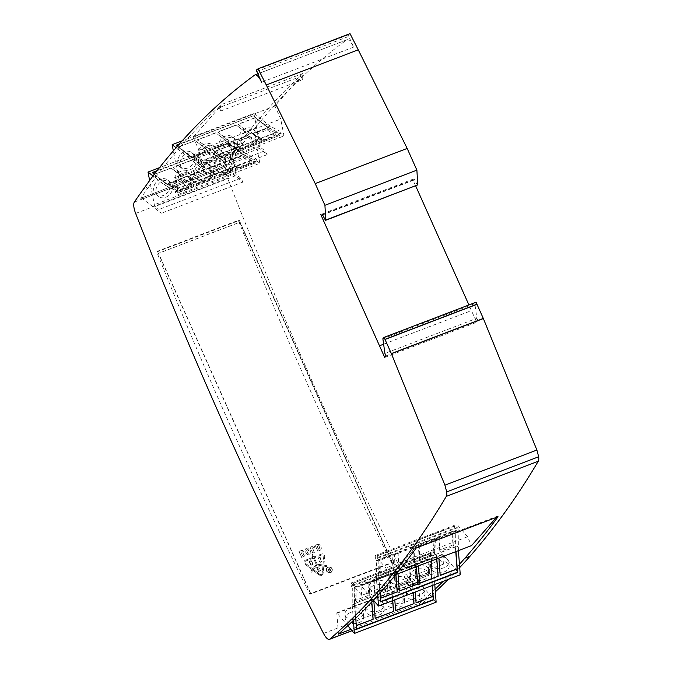 <?xml version="1.0" encoding="UTF-8"?>
<svg xmlns="http://www.w3.org/2000/svg" width="673" height="673" viewBox="0 0 673 673"><rect width="100%" height="100%" fill="white"/><g stroke="black" fill="none" stroke-linecap="round" stroke-linejoin="round"><path stroke-width="0.5" stroke-dasharray="3.37 2.52" d="M415.771 547.368L416.284 547.965L498.028 516.721A11.104 3.617 -110.9 0 0 498.028 516.729L497.524 516.132L415.771 547.368L389.793 576.854L385.831 567.987L375.189 555.57L375.433 558.716L377.889 557.782L377.721 555.646L454.569 526.278L454.729 528.414L457.186 527.481L456.942 524.334L467.575 536.743L471.546 545.61M274.895 106.006L193.151 137.242L219.289 107.579L301.033 76.335L274.895 106.006L280.734 119.037L283.998 135.904L280.969 133.54L278.513 134.482L279.732 135.424L202.884 164.792L201.673 163.85L199.216 164.784L202.253 167.148L198.981 150.281L280.734 119.037M301.033 76.335L302.556 79.734L220.811 110.969A11.104 3.617 69.1 0 1 221.299 104.626A3702.232 1205.326 -110.9 0 0 178.109 149.33L188.356 157.314L198.274 162.563A1.388 0.454 69.1 0 1 199.115 164.254L280.868 133.018A1.388 0.454 -110.9 0 0 280.018 131.328L198.274 162.563M256.817 71.54L348.782 36.392L353.577 47.11A11.104 3.617 -110.9 0 0 346.957 39.757A11.104 3.617 -110.9 0 0 346.671 39.909A3702.232 1205.326 -110.9 0 0 243.433 142.827L238.326 144.779A3702.232 1205.326 69.1 0 1 255.732 122.949A3702.232 1205.326 69.1 0 1 259.854 118.086A3702.232 1205.326 69.1 0 1 303.043 73.391A11.104 3.617 -110.9 0 0 302.556 79.734M182.181 140.842L253.889 113.443L270.109 126.07L280.018 131.328M280.868 133.018L280.969 133.54M219.289 107.579L220.811 110.969M193.151 137.242L198.981 150.281M199.216 164.784L199.115 164.254M377.713 595.512L376.325 577.51L376.443 560.87L458.195 529.626A1.388 0.454 -110.9 0 0 457.463 527.809L375.719 559.044A1.388 0.454 69.1 0 1 376.443 560.87M458.406 550.632L458.195 529.626M496.472 517.327L497.524 516.132M353.577 47.11L261.612 82.257M384.704 357.43L476.669 322.283L468.921 304.953M415.662 185.899L412.7 179.287L320.735 214.435M382.87 338.755L474.835 303.607L476.879 318.27L384.914 353.418M243.433 142.827L235.777 153.444A3702.232 1205.326 -110.9 0 0 226.296 166.946A11.104 3.617 -110.9 0 0 227.609 178.286A1573.449 512.262 -110.9 0 0 415.485 598.297A11.104 3.617 -110.9 0 0 421.424 604.203A11.104 3.617 -110.9 0 0 421.786 603.984A3702.232 1205.326 -110.9 0 0 435.338 591.87M448.277 579.394A3702.232 1205.326 -110.9 0 0 459.709 567.575M459.457 564.268A3702.232 1205.326 69.1 0 1 455.2 568.887A3702.232 1205.326 69.1 0 1 443.162 581.346M435.137 589.195A3702.232 1205.326 69.1 0 1 429.517 594.478A3702.232 1205.326 69.1 0 1 420.188 602.89L350.902 629.364M391.619 563.032A1573.449 512.262 69.1 0 1 238.503 220.744L156.759 251.988A1573.449 512.262 -110.9 0 0 309.874 594.276L391.619 563.032L392.258 562.308L310.505 593.552L309.874 594.276M143.812 188.591L148.918 186.64A3702.232 1205.326 -110.9 0 0 140.716 198.274L222.469 167.03A3702.232 1205.326 69.1 0 1 230.662 155.396L235.777 153.444M176.065 147.732L178.109 149.33A3702.232 1205.326 -110.9 0 0 173.987 154.184A3702.232 1205.326 -110.9 0 0 156.582 176.023L155.32 177.765L153.007 175.964M148.918 186.64L155.32 177.765L164.22 184.705L174.139 189.954A1.388 0.454 69.1 0 1 174.98 191.645L256.733 160.41A1.388 0.454 -110.9 0 0 255.891 158.719L174.139 189.954M156.582 176.023L151.467 177.975M350.027 33.65L348.58 34.735L348.782 36.392M412.7 179.287L413.601 180.162L414.316 179.338L417.445 185.218M476.879 318.27L477.998 320.769L476.669 322.283M476.055 302.227L474.835 303.607M256.615 69.883L348.58 34.735M413.601 180.162L322.594 214.939M386.033 355.916L477.998 320.769M443.448 564.134L361.695 595.369L351.062 582.961L351.298 586.107L353.754 585.174L353.586 583.037L430.434 553.669L430.594 555.805L433.05 554.872L432.806 551.717L443.448 564.134L442.674 554.199A1.388 0.454 -110.9 0 0 442.943 554.586L460.273 574.809M361.695 595.369L360.93 585.443A1.388 0.454 69.1 0 0 361.191 585.83L373.448 600.131M353.384 620.439L352.189 604.901L352.307 588.252L434.06 557.017A1.388 0.454 -110.9 0 0 433.328 555.191L351.584 586.435A1.388 0.454 69.1 0 1 352.307 588.252M338.443 634.134L336.794 612.834A1.388 0.454 69.1 0 0 337.064 613.221L347.773 625.713M420.188 602.89L418.547 581.59L336.794 612.834M418.547 581.59A1.388 0.454 -110.9 0 0 418.808 581.977L436.138 602.192M434.775 584.551L433.934 573.665L434.06 557.017M156.759 251.988L157.398 251.265L239.142 220.021L238.503 220.744M239.142 220.021L392.258 562.308M310.505 593.552L157.398 251.265M140.716 198.274A11.104 3.617 69.1 0 1 140.733 198.266L222.477 167.03A11.104 3.617 69.1 0 1 222.477 167.03A11.104 3.617 69.1 0 1 224.555 167.653L243.012 182.038L240.783 178.21L236.938 175.216A1.388 0.454 -110.9 0 1 236.097 173.525L232.177 153.301L230.662 155.396M140.733 198.266A11.104 3.617 69.1 0 1 142.802 198.897L161.259 213.274L159.03 209.446L155.194 206.451A1.388 0.454 69.1 0 1 154.353 204.76L149.642 180.499M256.733 160.41L256.834 160.931L254.377 161.873L255.597 162.816L178.749 192.184L177.537 191.241L175.089 192.175L178.118 194.539L174.845 177.672L185.395 185.891L183.165 182.055L179.329 179.06A1.388 0.454 69.1 0 1 178.48 177.369L173.348 150.878M175.089 192.175L174.98 191.645M253.889 113.443L260.232 146.134A1.388 0.454 -110.9 0 0 261.074 147.824L264.918 150.819L183.165 182.055M178.118 194.539L259.871 163.295L256.598 146.428L267.147 154.647L264.918 150.819M238.326 144.779L237.064 146.529L245.973 153.461L255.891 158.719M259.871 163.295L256.834 160.931M237.064 146.529L232.177 153.301L229.754 140.825L237.064 146.529M322.35 214.485L414.316 179.338M375.189 555.57L456.942 524.334M467.575 536.743L385.831 567.987M458.069 546.274L455.621 547.208L455.73 531.317L378.891 560.685L378.773 576.576L376.325 577.51M378.773 576.576L380.035 592.947M455.949 551.566L455.621 547.208M435.599 561.854A9.254 5.889 -4.4 0 0 430.678 567.591A9.254 5.889 -4.4 0 0 440.361 572.748A9.254 5.889 -4.4 0 0 449.135 566.161A9.254 5.889 -4.4 0 0 435.599 561.854M394.731 577.476A9.254 5.889 -4.4 0 0 389.81 583.205A9.254 5.889 -4.4 0 0 399.493 588.37A9.254 5.889 -4.4 0 0 408.267 581.783A9.254 5.889 -4.4 0 0 394.731 577.476M374.289 585.283A9.254 5.889 -4.4 0 0 369.368 591.02A9.254 5.889 -4.4 0 0 379.05 596.177A9.254 5.889 -4.4 0 0 387.825 589.59A9.254 5.889 -4.4 0 0 374.289 585.283M415.165 569.661A9.254 5.889 -4.4 0 0 410.244 575.398A9.254 5.889 -4.4 0 0 419.927 580.555A9.254 5.889 -4.4 0 0 428.701 573.976A9.254 5.889 -4.4 0 0 415.165 569.661M351.062 582.961L432.806 551.717M433.934 573.665L431.486 574.599L431.595 558.708L354.755 588.076L354.637 603.967L352.189 604.901M354.637 603.967L355.739 618.176M432.327 585.485L431.486 574.599M442.674 554.199L360.93 585.443M411.472 589.245A9.254 5.889 -4.4 0 0 406.542 594.982A9.254 5.889 -4.4 0 0 416.225 600.139A9.254 5.889 -4.4 0 0 425 593.552A9.254 5.889 -4.4 0 0 411.472 589.245M370.596 604.867A9.254 5.889 -4.4 0 0 365.675 610.596A9.254 5.889 -4.4 0 0 375.357 615.761A9.254 5.889 -4.4 0 0 384.132 609.174A9.254 5.889 -4.4 0 0 370.596 604.867M350.162 612.674A9.254 5.889 -4.4 0 0 345.232 618.411A9.254 5.889 -4.4 0 0 354.915 623.568A9.254 5.889 -4.4 0 0 363.689 616.981A9.254 5.889 -4.4 0 0 350.162 612.674M391.03 597.052A9.254 5.889 -4.4 0 0 386.109 602.789A9.254 5.889 -4.4 0 0 395.791 607.946A9.254 5.889 -4.4 0 0 404.566 601.368A9.254 5.889 -4.4 0 0 391.03 597.052M310.716 593.477L158.719 253.687A0.463 0.429 -138.6 0 1 158.937 253.115L239.462 222.342A0.463 0.429 -138.6 0 1 240.059 222.603L392.056 562.392M310.606 593.603L158.609 253.814A0.463 0.429 -138.6 0 1 158.828 253.241L239.352 222.469A0.463 0.429 -138.6 0 1 239.95 222.729L391.938 562.519M303.515 556.672A2.608 2.431 41.4 0 0 304.768 553.442L304.188 552.163A2.49 2.313 41.4 0 0 300.991 550.758L298.963 551.532L301.597 557.412L303.624 556.546L301.597 557.412M314.341 552.533L312.348 548.066L314.543 547.233L313.912 545.82L310.11 547.275L312.743 553.147L314.459 552.407L312.743 553.147M319.725 550.48A2.608 2.431 41.4 0 0 320.979 547.25L320.449 546.072A2.608 2.431 41.4 0 0 317.101 544.6L315.183 545.332L317.807 551.212L319.835 550.354L317.807 551.212M306.207 553.349A2.49 2.313 41.4 0 0 310.27 554.157A2.49 2.313 41.4 0 0 310.598 551.675L309.715 549.698A2.49 2.313 41.4 0 0 305.651 548.89A2.49 2.313 41.4 0 0 305.323 551.372L306.207 553.349L305.433 551.246A2.49 2.313 -138.6 0 1 305.761 548.764A2.49 2.313 -138.6 0 1 309.824 549.572L310.707 551.549A2.49 2.313 -138.6 0 1 310.379 554.03A2.49 2.313 -138.6 0 1 306.316 553.223M305.306 560.264A2.356 2.196 41.4 0 0 304.928 564.134L312.188 569.745L310.775 571.604A0.463 0.429 41.4 0 0 310.867 572.227A0.463 0.429 41.4 0 0 311.506 572.176L312.92 570.317L318.968 574.994A2.658 2.482 41.4 0 0 323.032 573.438L323.738 566.178L326.153 566.573A0.463 0.429 41.4 0 0 326.615 565.993A0.463 0.429 41.4 0 0 326.245 565.699L323.822 565.303L324.672 556.588A2.356 2.196 41.4 0 0 321.45 554.098L313.786 557.025L312.777 554.771A0.463 0.429 41.4 0 0 312.02 554.619A0.463 0.429 41.4 0 0 311.961 555.082L312.97 557.337L305.306 560.264L312.97 557.337M330.502 572.731A3.104 2.894 41.4 0 0 331.166 567.768A3.104 2.894 41.4 0 0 326.868 571.587A3.104 2.894 41.4 0 0 330.502 572.731M243.012 182.038L161.259 213.274M159.451 167.695L229.754 140.825M160.367 179.178A9.254 7.706 127.9 0 0 153.94 186.396A9.254 7.706 127.9 0 0 156.254 194.598A9.254 7.706 127.9 0 0 168.014 192.041A9.254 7.706 127.9 0 0 167.627 180.002A9.254 7.706 127.9 0 0 160.367 179.178M201.235 163.556A9.254 7.706 127.9 0 0 194.817 170.774A9.254 7.706 127.9 0 0 197.122 178.984A9.254 7.706 127.9 0 0 208.891 176.419A9.254 7.706 127.9 0 0 208.504 164.38A9.254 7.706 127.9 0 0 201.235 163.556M221.678 155.749A9.254 7.706 127.9 0 0 215.251 162.967A9.254 7.706 127.9 0 0 217.564 171.169A9.254 7.706 127.9 0 0 229.325 168.603A9.254 7.706 127.9 0 0 228.938 156.573A9.254 7.706 127.9 0 0 221.678 155.749M180.801 171.371A9.254 7.706 127.9 0 0 174.374 178.589A9.254 7.706 127.9 0 0 176.688 186.791A9.254 7.706 127.9 0 0 188.457 184.225A9.254 7.706 127.9 0 0 188.061 172.187A9.254 7.706 127.9 0 0 180.801 171.371M240.783 178.21L159.03 209.446M245.973 153.461L243.517 154.403L229.123 143.181L157.061 170.723M154.378 174.181L166.677 183.763L164.22 184.705M174.845 177.672L256.598 146.428M267.147 154.647L185.395 185.891M166.677 183.763L176.141 188.777L252.981 159.417L243.517 154.403M184.503 151.787A9.254 7.706 127.9 0 0 178.076 159.005A9.254 7.706 127.9 0 0 180.381 167.215A9.254 7.706 127.9 0 0 192.15 164.649A9.254 7.706 127.9 0 0 191.763 152.611A9.254 7.706 127.9 0 0 184.503 151.787M225.371 136.165A9.254 7.706 127.9 0 0 218.952 143.383A9.254 7.706 127.9 0 0 221.257 151.593A9.254 7.706 127.9 0 0 233.026 149.027A9.254 7.706 127.9 0 0 232.639 136.989A9.254 7.706 127.9 0 0 225.371 136.165M245.813 128.358A9.254 7.706 127.9 0 0 239.386 135.576A9.254 7.706 127.9 0 0 241.691 143.778A9.254 7.706 127.9 0 0 253.46 141.221A9.254 7.706 127.9 0 0 253.073 129.182A9.254 7.706 127.9 0 0 245.813 128.358M204.937 143.98A9.254 7.706 127.9 0 0 198.51 151.198A9.254 7.706 127.9 0 0 200.823 159.4A9.254 7.706 127.9 0 0 212.592 156.834A9.254 7.706 127.9 0 0 212.197 144.796A9.254 7.706 127.9 0 0 204.937 143.98M270.109 126.07L267.652 127.012L253.258 115.798L179.304 144.056M177.546 146.041L190.812 156.372L188.356 157.314M202.253 167.148L283.998 135.904M190.812 156.372L200.276 161.385L277.116 132.026L267.652 127.012M457.102 569.005L455.352 546.787L455.73 551.65L455.73 531.317M378.891 560.685L378.554 576.298L380.733 601.906M438.653 536.617L439.688 550.026L452.996 544.937L451.962 531.535L438.653 536.617L439.705 537.306L435.355 538.972L432.832 538.846L418.211 544.432L419.271 545.122L414.913 546.787L412.389 546.653L397.777 552.239L398.837 552.928L394.479 554.594L391.955 554.468L378.647 559.549L380.119 560.079L378.672 560.634M451.962 531.535L454.073 531.821L455.512 531.266M435.288 557.732A9.254 5.889 175.6 0 1 448.815 562.048A9.254 5.889 175.6 0 1 440.041 568.626A9.254 5.889 175.6 0 1 430.367 563.469A9.254 5.889 175.6 0 1 435.288 557.732M394.412 573.354A9.254 5.889 175.6 0 1 407.947 577.661A9.254 5.889 175.6 0 1 399.173 584.248A9.254 5.889 175.6 0 1 389.49 579.091A9.254 5.889 175.6 0 1 394.412 573.354M373.978 581.161A9.254 5.889 175.6 0 1 387.505 585.476A9.254 5.889 175.6 0 1 378.731 592.055A9.254 5.889 175.6 0 1 369.056 586.898A9.254 5.889 175.6 0 1 373.978 581.161M414.846 565.539A9.254 5.889 175.6 0 1 428.381 569.854A9.254 5.889 175.6 0 1 419.607 576.441A9.254 5.889 175.6 0 1 409.924 571.276A9.254 5.889 175.6 0 1 414.846 565.539M432.133 585.56L431.267 574.321L431.595 558.708M354.755 588.076L354.427 603.689L356.597 629.297M414.518 564.008L415.552 577.417L428.861 572.328L427.826 558.927L414.518 564.008L415.569 564.697L411.22 566.363L408.696 566.237L394.075 571.823L395.135 572.513L390.786 574.178L388.262 574.044L373.641 579.63L374.701 580.319L370.343 581.985L367.82 581.859L354.511 586.94L355.983 587.47L354.536 588.025M427.826 558.927L429.938 559.213L431.376 558.657M411.153 585.123A9.254 5.889 175.6 0 1 424.688 589.43A9.254 5.889 175.6 0 1 415.906 596.017A9.254 5.889 175.6 0 1 406.231 590.86A9.254 5.889 175.6 0 1 411.153 585.123M370.276 600.745A9.254 5.889 175.6 0 1 383.812 605.052A9.254 5.889 175.6 0 1 375.038 611.639A9.254 5.889 175.6 0 1 365.355 606.482A9.254 5.889 175.6 0 1 370.276 600.745M349.842 608.552A9.254 5.889 175.6 0 1 363.378 612.867A9.254 5.889 175.6 0 1 354.595 619.446A9.254 5.889 175.6 0 1 344.921 614.289A9.254 5.889 175.6 0 1 349.842 608.552M390.71 592.93A9.254 5.889 175.6 0 1 404.246 597.245A9.254 5.889 175.6 0 1 395.472 603.832A9.254 5.889 175.6 0 1 385.789 598.667A9.254 5.889 175.6 0 1 390.71 592.93M303.624 556.546A2.608 2.431 -138.6 0 0 304.877 553.315L304.297 552.037A2.49 2.313 -138.6 0 0 301.1 550.632L300.991 550.758M301.706 557.286L298.963 551.532M299.073 551.406L301.1 550.632M312.348 548.066L314.543 547.233M312.457 547.94L314.459 552.407M312.852 553.021L310.11 547.275M310.219 547.149L313.912 545.82M314.022 545.694L314.653 547.107M319.835 550.354A2.608 2.431 -138.6 0 0 321.088 547.124L320.567 545.946A2.608 2.431 -138.6 0 0 317.21 544.474L317.101 544.6M317.917 551.086L315.183 545.332M315.292 545.206L317.21 544.474M312.188 569.745L305.037 564.008A2.356 2.196 -138.6 0 1 305.416 560.138M313.08 557.21L312.07 554.956A0.463 0.429 -138.6 0 1 312.129 554.493A0.463 0.429 -138.6 0 1 312.886 554.645L313.786 557.025M313.896 556.899L321.559 553.972A2.356 2.196 -138.6 0 1 324.781 556.462L323.822 565.303M323.932 565.177L326.355 565.572A0.463 0.429 -138.6 0 1 326.657 566.313A0.463 0.429 -138.6 0 1 326.27 566.447L323.738 566.178M323.848 566.052L323.141 573.312A2.658 2.482 -138.6 0 1 319.078 574.868L312.92 570.317M313.029 570.191L311.616 572.05A0.463 0.429 -138.6 0 1 310.985 572.1A0.463 0.429 -138.6 0 1 310.884 571.478L312.297 569.627M330.611 572.605A3.104 2.894 -138.6 0 1 327.036 567.76A3.104 2.894 -138.6 0 1 331.276 567.642A3.104 2.894 -138.6 0 1 330.611 572.605M162.706 181.003A9.254 7.706 -52.1 0 1 169.966 181.828A9.254 7.706 -52.1 0 1 170.362 193.858A9.254 7.706 -52.1 0 1 158.592 196.423A9.254 7.706 -52.1 0 1 156.279 188.221A9.254 7.706 -52.1 0 1 162.706 181.003M203.583 165.381A9.254 7.706 -52.1 0 1 210.842 166.206A9.254 7.706 -52.1 0 1 211.229 178.244A9.254 7.706 -52.1 0 1 199.469 180.81A9.254 7.706 -52.1 0 1 197.155 172.599A9.254 7.706 -52.1 0 1 203.583 165.381M224.016 157.575A9.254 7.706 -52.1 0 1 231.276 158.391A9.254 7.706 -52.1 0 1 231.672 170.429A9.254 7.706 -52.1 0 1 219.903 172.995A9.254 7.706 -52.1 0 1 217.589 164.792A9.254 7.706 -52.1 0 1 224.016 157.575M183.14 173.197A9.254 7.706 -52.1 0 1 190.409 174.013A9.254 7.706 -52.1 0 1 190.796 186.051A9.254 7.706 -52.1 0 1 179.026 188.617A9.254 7.706 -52.1 0 1 176.721 180.414A9.254 7.706 -52.1 0 1 183.14 173.197M229.123 143.181L156.573 171.346M252.981 159.417L243.609 154.815L229.207 143.593M152.359 172.961L166.769 184.183L176.141 188.777M190.838 186.194L183.216 180.263L169.907 185.344L177.529 191.283L190.838 186.194L191.906 183.081L196.264 181.424L196.651 183.973L211.272 178.387L212.348 175.274L216.698 173.609L217.093 176.158L231.705 170.572L232.782 167.468L237.132 165.802L237.527 168.351L250.836 163.261L251.5 160.309L252.947 159.762M177.529 191.283L177.546 188.575L176.099 189.121M186.842 153.612A9.254 7.706 -52.1 0 1 194.102 154.437A9.254 7.706 -52.1 0 1 194.489 166.475A9.254 7.706 -52.1 0 1 182.728 169.032A9.254 7.706 -52.1 0 1 180.414 160.83A9.254 7.706 -52.1 0 1 186.842 153.612M227.71 137.99A9.254 7.706 -52.1 0 1 234.978 138.815A9.254 7.706 -52.1 0 1 235.365 150.853A9.254 7.706 -52.1 0 1 223.596 153.419A9.254 7.706 -52.1 0 1 221.291 145.208A9.254 7.706 -52.1 0 1 227.71 137.99M248.152 130.183A9.254 7.706 -52.1 0 1 255.412 131.008A9.254 7.706 -52.1 0 1 255.799 143.038A9.254 7.706 -52.1 0 1 244.038 145.604A9.254 7.706 -52.1 0 1 241.725 137.401A9.254 7.706 -52.1 0 1 248.152 130.183M207.276 145.805A9.254 7.706 -52.1 0 1 214.544 146.621A9.254 7.706 -52.1 0 1 214.931 158.66A9.254 7.706 -52.1 0 1 203.162 161.226A9.254 7.706 -52.1 0 1 200.857 153.023A9.254 7.706 -52.1 0 1 207.276 145.805M253.258 115.798L178.715 144.72M277.116 132.026L267.745 127.424L253.342 116.202M176.494 145.57L190.905 156.792L200.276 161.385M214.965 158.803L207.351 152.872L194.043 157.953L201.656 163.892L214.965 158.803L216.041 155.69L220.399 154.033L220.786 156.582L235.407 150.996L236.484 147.883L240.833 146.218L241.228 148.767L255.841 143.181L256.918 140.077L261.267 138.411L261.662 140.96L274.971 135.87L275.636 132.918L277.074 132.371M201.656 163.892L201.681 161.184L200.234 161.739M454.729 528.414L454.569 526.278M454.351 526.025L377.721 555.646M377.511 555.393L377.889 557.782M419.271 545.122L419.523 559.263L434.893 553.391L435.355 538.972M398.837 552.928L399.081 567.078L414.459 561.198L414.913 546.787M380.119 560.079L380.237 574.279L394.025 569.013L394.479 554.594M455.461 546.913L378.554 576.298M439.705 537.306L439.957 551.456L453.745 546.19L454.073 531.821M377.671 557.53L454.519 528.162M418.421 565.909L419.767 583.272M416.284 566.725L415.906 561.862L416.377 566.691M397.987 573.716L399.325 591.079M395.85 574.54L395.472 569.669L395.943 574.498M380.447 598.297L378.512 576.147L380.321 598.347M438.863 558.102L440.201 575.457M436.718 558.918L436.348 554.047L436.819 558.884M397.777 552.239L398.811 565.648L413.424 560.062L412.389 546.653M418.211 544.432L419.245 557.833L433.866 552.247L432.832 538.846M378.647 559.549L379.681 572.95L392.99 567.869L391.955 554.468M430.594 555.805L430.434 553.669M430.215 553.416L353.586 583.037M353.375 582.784L353.754 585.174M395.135 572.513L395.388 586.654L410.757 580.782L411.22 566.363M374.701 580.319L374.945 594.469L390.323 588.589L390.786 574.178M355.983 587.47L356.101 601.67L369.889 596.404L370.343 581.985M432.966 596.387L431.326 574.305L354.427 603.689M415.569 564.697L415.821 578.847L429.61 573.573L429.938 559.213M353.535 584.921L430.384 555.553M394.79 599.828L395.631 610.663M392.653 600.644L391.779 589.245L392.746 600.61M373.809 600.543L375.189 618.47M371.715 601.973L371.336 597.06L371.807 601.881M356.32 625.688L354.377 603.538L356.185 625.739M415.233 592.021L416.065 602.848M413.087 592.837L412.213 581.438L413.188 592.804M373.641 579.63L374.676 593.031L389.297 587.445L388.262 574.044M394.075 571.823L395.11 585.224L409.731 579.638L408.696 566.237M354.511 586.94L355.546 600.341L368.854 595.26L367.82 581.859M300.982 552.121L302.598 551.767L303.868 554.611L302.455 555.418L300.982 552.121L302.455 555.418M318.666 549.218L317.193 545.929L318.817 545.567L320.087 548.411L318.556 549.345L319.978 548.537L318.699 545.694L317.193 545.929M306.947 549.9L307.721 549.605A0.513 0.48 -138.6 0 1 308.385 549.891L309.445 552.255A0.513 0.48 -138.6 0 1 309.193 552.895L308.419 553.189A0.513 0.48 -138.6 0 1 307.754 552.903L306.695 550.539A0.513 0.48 -138.6 0 1 306.947 549.9L306.838 550.026A0.513 0.48 41.4 0 0 306.585 550.665L307.645 553.029A0.513 0.48 41.4 0 0 308.31 553.315L309.084 553.021A0.513 0.48 41.4 0 0 309.336 552.382L308.276 550.018A0.513 0.48 41.4 0 0 307.611 549.732L306.838 550.026M316.285 564.369L312.819 568.937L305.559 563.318A1.43 1.329 -138.6 0 1 305.786 560.971L313.45 558.043L316.167 564.496L313.45 558.043M323.04 565.026L317.101 564.058L314.266 557.732L321.93 554.804A1.43 1.329 -138.6 0 1 323.89 556.319L322.931 565.152L316.991 564.184L314.266 557.732M322.249 573.169A1.733 1.615 -138.6 0 1 319.599 574.178L313.551 569.501L317.017 564.933L322.956 565.909L322.14 573.295L322.956 565.909M330.519 572.395A2.869 2.675 -138.6 0 1 327.213 567.911A2.869 2.675 -138.6 0 1 331.133 567.802A2.869 2.675 -138.6 0 1 330.519 572.395M154.167 174.433L166.711 184.209L183.67 177.722L171.169 168.157L154.167 174.433L171.135 167.956L183.67 177.722L185.714 176.94L173.18 167.173L191.569 160.14L204.104 169.916L206.148 169.133L193.614 159.358L212.003 152.334L224.546 162.1L226.591 161.318L214.048 151.551L231.016 145.065L243.609 154.815M212.348 175.274L203.482 170.9L188.103 176.78L196.264 181.424M232.782 167.468L223.924 163.093L208.546 168.965L216.698 173.609M251.5 160.309L242.768 155.892L228.98 161.158L237.132 165.802M231.049 145.275L214.09 151.753L226.624 161.528L243.592 155.042L231.016 145.065M212.045 152.535L193.656 159.568L206.19 169.335L224.58 162.302L212.003 152.334M191.612 160.342L173.213 167.375L185.756 177.142L204.146 170.118L191.569 160.14M191.906 183.081L183.048 178.715L169.26 183.981L177.546 188.575M177.537 191.241L178.749 192.184M178.833 192.587L255.597 162.816M255.673 163.219L254.377 161.873M254.461 162.277L177.613 191.645M231.705 170.572L224.092 164.641L209.471 170.227L217.093 176.158M211.272 178.387L203.658 172.448L189.037 178.034L196.651 183.973M250.836 163.261L243.222 157.331L229.914 162.412L237.527 168.351M178.303 147.042L190.846 156.817L207.806 150.331L195.305 140.766L178.303 147.042L195.263 140.564L207.806 150.331L209.85 149.549L197.307 139.782L215.705 132.749L228.24 142.525L230.284 141.742L217.749 131.975L236.139 124.942L248.682 134.709L250.726 133.935L238.183 124.16L255.143 117.682L267.745 127.424M236.484 147.883L227.617 143.517L212.239 149.389L220.399 154.033M256.918 140.077L248.051 135.702L232.681 141.582L240.833 146.218M275.636 132.918L266.903 128.501L253.115 133.767L261.267 138.411M255.185 117.884L238.225 124.362L250.76 134.137L267.728 127.651L255.143 117.682M236.181 125.144L217.783 132.177L230.326 141.944L248.716 134.92L236.139 124.942M215.739 132.96L197.349 139.984L209.892 149.751L228.282 142.726L215.705 132.749M216.041 155.69L207.183 151.324L193.395 156.59L201.681 161.184M201.673 163.85L202.884 164.792M202.968 165.196L279.732 135.424M279.808 135.837L278.513 134.482M278.597 134.886L201.749 164.254M255.841 143.181L248.228 137.25L233.607 142.836L241.228 148.767M235.407 150.996L227.785 145.057L213.173 150.643L220.786 156.582M274.971 135.87L267.358 129.939L254.049 135.021L261.662 140.96M419.245 557.833L419.523 559.263M434.893 553.391L433.866 552.247M418.337 544.676L419.447 559.07M413.23 546.627L414.459 561.198M398.811 565.648L399.081 567.078M414.341 561.021L413.424 560.062M397.903 552.483L399.013 566.876M392.788 554.434L394.025 569.013M379.681 572.95L380.237 574.279M393.898 568.828L392.99 567.869M395.472 569.669L378.512 576.147M415.906 561.862L397.516 568.887M436.348 554.047L417.95 561.08M455.352 546.787L438.392 553.265M453.745 546.19L452.996 544.937M439.688 550.026L439.957 551.456M438.771 536.869L439.881 551.254M433.664 538.821L434.775 553.206M395.11 585.224L395.388 586.654M410.757 580.782L409.731 579.638M394.201 572.067L395.312 586.452M389.095 574.019L390.323 588.589M374.676 593.031L374.945 594.469M390.205 588.412L389.297 587.445M373.767 579.874L374.878 594.267M368.653 581.825L369.889 596.404M355.546 600.341L356.101 601.67M369.763 596.219L368.854 595.26M371.336 597.06L354.377 603.538M391.779 589.245L373.38 596.278M412.213 581.438L393.814 588.471M431.326 574.305L414.257 580.656M429.61 573.573L428.861 572.328M415.552 577.417L415.821 578.847M414.635 564.26L415.746 578.645M409.529 566.212L410.639 580.597M432.1 585.569L431.216 574.178M302.337 555.545L303.759 554.737L302.488 551.894L300.865 552.247M317.084 546.055L318.556 549.345M313.34 558.169L305.677 561.097A1.43 1.329 41.4 0 0 305.449 563.444L312.819 568.937M312.709 569.064L316.167 564.496M322.931 565.152L323.78 556.445A1.43 1.329 41.4 0 0 321.82 554.931L314.156 557.858M313.551 569.501L319.49 574.305A1.733 1.615 41.4 0 0 322.14 573.295M322.847 566.035L317.017 564.933M316.899 565.059L313.441 569.627M330.409 572.521A2.869 2.675 41.4 0 0 331.023 567.928A2.869 2.675 41.4 0 0 327.044 571.461A2.869 2.675 41.4 0 0 330.409 572.521M203.658 172.448L203.482 170.9M188.103 176.78L189.037 178.034M211.717 177.495L203.54 171.119M216.824 175.535L208.546 168.965M224.092 164.641L223.924 163.093M208.647 169.167L209.471 170.227M232.151 169.68L223.974 163.312M237.266 167.728L228.98 161.158M243.222 157.331L242.768 155.892M229.089 161.36L229.914 162.412M226.624 161.528L243.592 155.042M206.19 169.335L224.58 162.302M185.756 177.142L204.146 170.118M166.711 184.209L183.712 177.924M169.26 183.981L169.907 185.344M183.216 180.263L183.048 178.715M191.283 185.302L183.106 178.934M196.39 183.35L188.213 176.974M154.21 174.635L166.744 184.41M227.785 145.057L227.617 143.517M212.239 149.389L213.173 150.643M235.853 150.104L227.676 143.728M240.959 148.153L232.681 141.582M248.228 137.25L248.051 135.702M232.782 141.776L233.607 142.836M256.287 142.289L248.11 135.921M261.402 140.337L253.115 133.767M267.358 129.939L266.903 128.501M253.225 133.969L254.049 135.021M250.76 134.137L267.728 127.651M230.326 141.944L248.716 134.92M209.892 149.751L228.282 142.726M190.846 156.817L207.848 150.533M193.395 156.59L194.043 157.953M207.351 152.872L207.183 151.324M215.419 157.911L207.242 151.543M220.525 155.959L212.348 149.591M178.345 147.244L190.88 157.019M312.718 563.806L311.532 561.156A0.951 0.883 41.4 0 0 310.531 560.929L309.109 561.467L310.884 565.429L312.306 564.891A0.875 0.816 41.4 0 0 312.718 563.806L312.836 563.68A0.875 0.816 -138.6 0 1 312.415 564.765L310.884 565.429M321.198 561.989A0.58 0.538 41.4 0 0 321.501 561.677L321.702 561.08L321.307 561.551A0.463 0.429 -138.6 0 1 321.063 561.795L320.373 562.064A0.463 0.429 -138.6 0 1 320.012 562.048L319.961 562.022A0.463 0.429 -138.6 0 1 319.709 561.459L320.626 558.624A0.58 0.538 41.4 0 0 320.415 557.993L319.986 557.665A0.58 0.538 41.4 0 0 319.431 557.572L318.514 557.917A0.58 0.538 41.4 0 0 318.211 558.237L317.993 558.927L318.413 558.363A0.463 0.429 -138.6 0 1 318.657 558.11L319.465 557.799A0.463 0.429 -138.6 0 1 319.911 557.875L320.222 558.11A0.463 0.429 -138.6 0 1 320.39 558.624L319.465 561.467A0.58 0.538 41.4 0 0 319.784 562.174L319.978 562.266A0.58 0.538 41.4 0 0 320.424 562.292L320.533 562.165A0.58 0.538 -138.6 0 1 320.087 562.14L319.894 562.048A0.58 0.538 -138.6 0 1 319.574 561.341L320.39 558.624M316.613 567.617L318.379 571.579L320.836 570.645L318.497 571.293L317.723 569.568L319.877 568.5L317.631 569.366L316.907 567.743L319.061 566.674L316.613 567.617L319.061 566.674M328.18 568.878L329.097 571.461L330.224 571.032A0.698 0.656 41.4 0 0 329.787 569.728L329.795 568.264L329.56 569.812L328.744 570.132L328.289 568.752L328.744 570.132M310.993 565.303L309.218 561.341L310.64 560.802A0.951 0.883 -138.6 0 1 311.649 561.03L311.532 561.156M311.649 561.03L312.836 563.68M321.702 561.08L321.61 561.551A0.58 0.538 -138.6 0 1 321.315 561.862M320.222 558.11L320.331 557.984A0.463 0.429 -138.6 0 1 320.499 558.497M320.331 557.984L319.911 557.875M319.465 557.799L319.574 557.673A0.463 0.429 -138.6 0 1 320.02 557.749M319.574 557.673L318.657 558.11M318.522 558.237L318.203 559.011M318.102 558.8L318.329 558.11A0.58 0.538 -138.6 0 1 318.632 557.791L319.54 557.446A0.58 0.538 -138.6 0 1 320.104 557.538L320.533 557.867A0.58 0.538 -138.6 0 1 320.735 558.497L319.709 561.459M319.961 562.022L320.07 561.896A0.463 0.429 -138.6 0 1 319.818 561.332M320.483 561.938L321.063 561.795M321.416 561.425L321.492 560.996M320.836 570.645L318.379 571.579M318.497 571.453L316.722 567.49M319.263 566.759L316.907 567.743M317.017 567.617L317.631 569.366M317.74 569.24L319.877 568.5M320.087 568.584L317.723 569.568M317.833 569.442L318.497 571.293M318.607 571.167L320.743 570.435M329.097 571.461L327.978 568.954M328.853 570.006L329.56 569.812M329.669 569.686L329.568 568.349M329.905 568.138L329.787 569.728M329.896 569.602A0.698 0.656 -138.6 0 1 330.334 570.906L329.206 571.335M312.322 564.554L311.103 565.017L309.521 561.475L310.733 561.013A0.715 0.665 -138.6 0 1 311.464 561.147L312.625 563.755A0.639 0.597 -138.6 0 1 312.322 564.554L312.213 564.681A0.639 0.597 41.4 0 0 312.516 563.881L311.464 561.147M329.863 569.854A0.463 0.429 -138.6 0 1 330.401 570.578A0.463 0.429 -138.6 0 1 330.233 570.687L329.316 571.04L328.946 570.208L329.863 569.854L328.946 570.208M309.521 561.475L311.103 565.017M310.993 565.143L312.213 564.681M311.355 561.274A0.715 0.665 41.4 0 0 310.623 561.131L309.403 561.602M329.316 571.04L330.123 570.813A0.463 0.429 41.4 0 0 330.292 570.149A0.463 0.429 41.4 0 0 329.753 569.981M328.836 570.334L329.206 571.167M395.766 574.565L389.793 576.854M383.627 344.181L471.453 310.623M352.004 630.651L421.786 603.984M323.52 633.444L415.485 598.297M135.643 213.434L227.609 178.286M134.331 202.093L226.296 166.946M254.705 75.056L346.671 39.909M303.043 73.391L221.299 104.626M142.802 198.897L224.555 167.653M361.191 585.83L442.943 554.586M337.064 613.221L418.808 581.977M236.097 173.525L154.353 204.76M155.194 206.451L236.938 175.216M260.232 146.134L178.48 177.369M179.329 179.06L261.074 147.824M421.424 604.203L352.055 630.71M346.957 39.757L257.835 73.811M449.135 566.161L448.815 562.048M430.678 567.591L430.367 563.469M408.267 581.783L407.947 577.661M389.81 583.205L389.49 579.091M387.825 589.59L387.505 585.476M369.368 591.02L369.056 586.898M428.701 573.976L428.381 569.854M410.244 575.398L409.924 571.276M425 593.552L424.688 589.43M406.542 594.982L406.231 590.86M384.132 609.174L383.812 605.052M365.675 610.596L365.355 606.482M363.689 616.981L363.378 612.867M345.232 618.411L344.921 614.289M404.566 601.368L404.246 597.245M386.109 602.789L385.789 598.667M156.254 194.598L158.592 196.423M167.627 180.002L169.966 181.828M197.122 178.984L199.469 180.81M208.504 164.38L210.842 166.206M217.564 171.169L219.903 172.995M228.938 156.573L231.276 158.391M176.688 186.791L179.026 188.617M188.061 172.187L190.409 174.013M180.381 167.215L182.728 169.032M191.763 152.611L194.102 154.437M221.257 151.593L223.596 153.419M232.639 136.989L234.978 138.815M241.691 143.778L244.038 145.604M253.073 129.182L255.412 131.008M200.823 159.4L203.162 161.226M212.197 144.796L214.544 146.621"/><path stroke-width="1.01" d="M350.902 629.364L338.443 634.134A3702.232 1205.326 -110.9 0 0 347.773 625.713A3702.232 1205.326 -110.9 0 0 353.384 620.439A3702.232 1205.326 -110.9 0 0 373.448 600.131A3702.232 1205.326 -110.9 0 0 377.713 595.512A3702.232 1205.326 -110.9 0 0 383.189 589.413A3702.232 1205.326 -110.9 0 0 416.284 547.965L498.028 516.729A3702.232 1205.326 69.1 0 1 464.934 558.169A3702.232 1205.326 69.1 0 1 459.457 564.268L458.406 550.632M395.766 574.565L471.546 545.61L496.472 517.327M257.835 73.811L254.991 74.905A11.104 3.617 -110.9 0 1 261.612 82.257L256.817 71.54L256.615 69.883L258.062 68.797L266.281 84.975L358.246 49.827L350.027 33.65L258.062 68.797M254.991 74.905A11.104 3.617 -110.9 0 0 254.705 75.056A3702.232 1205.326 -110.9 0 0 151.467 177.975L143.812 188.591A3702.232 1205.326 -110.9 0 0 134.331 202.093A11.104 3.617 -110.9 0 0 135.643 213.434A1573.449 512.262 -110.9 0 0 323.52 633.444A11.104 3.617 -110.9 0 0 329.459 639.35A11.104 3.617 -110.9 0 0 329.82 639.131A3702.232 1205.326 -110.9 0 0 378.083 591.365A3702.232 1205.326 -110.9 0 0 446.3 496.388A11.104 3.617 69.1 0 0 446.704 491.913L538.669 456.765L536.886 450.035L483.357 318.548L391.392 353.695L444.92 485.174L446.704 491.913M358.246 49.827L407.182 148.439L315.216 183.578L324.924 205.29L325.774 220.037L325.48 220.365L322.35 214.485L321.635 215.301L320.735 214.435L384.704 357.43L386.033 355.916L384.914 353.418L382.87 338.755L384.09 337.375L384.973 339.343A2.313 0.757 69.1 0 1 385.023 339.461L391.341 353.577A2.313 0.757 69.1 0 1 391.392 353.695M315.216 183.578L266.281 84.975M324.924 205.29L416.89 170.143L407.182 148.439M325.774 220.037L417.74 184.89L416.89 170.143M468.921 304.953L415.662 185.899M483.357 318.548A2.313 0.757 -110.9 0 0 483.307 318.43L476.989 304.314A2.313 0.757 -110.9 0 0 476.938 304.196L476.055 302.227L384.09 337.375M444.92 485.174L536.886 450.035M459.709 567.575A3702.232 1205.326 -110.9 0 0 470.048 556.218A3702.232 1205.326 -110.9 0 0 538.265 461.241A11.104 3.617 -110.9 0 0 538.669 456.765M435.338 591.87A3702.232 1205.326 -110.9 0 0 448.277 579.394M443.162 581.346A3702.232 1205.326 69.1 0 1 435.137 589.195L436.138 602.192L354.393 633.436L347.773 625.713M325.48 220.365L417.74 184.89M322.594 214.939L321.635 215.301M476.938 304.196L384.973 339.343M377.713 595.512L378.52 606.045L373.448 600.131M353.384 620.439L354.393 633.436M435.137 589.195L434.775 584.551M459.457 564.268L460.273 574.809L378.52 606.045M153.007 175.964L148.01 172.069L149.642 180.499M176.065 147.732L172.145 144.678L173.348 150.878M380.035 592.947L380.733 601.906L457.573 572.538L455.949 551.566M355.739 618.176L356.597 629.297L433.437 599.929L432.327 585.485M148.01 172.069L159.451 167.695M157.061 170.723L152.283 172.549L154.378 174.181M172.145 144.678L182.181 140.842M179.304 144.056L176.419 145.158L177.546 146.041M457.573 572.538L455.764 551.641L457.093 568.895M380.708 601.578L457.354 572.286M433.437 599.929L432.133 585.56M356.572 628.969L433.219 599.677M156.573 171.346L152.662 172.843M178.715 144.72L176.797 145.452M436.819 558.884L438.157 576.239L419.767 583.272L418.421 565.909M416.377 566.691L417.723 584.055L399.325 591.079L397.987 573.716M395.943 574.498L397.28 591.861L380.447 598.297M457.102 569.005L440.201 575.457L438.863 558.102M413.188 592.804L414.021 603.631L395.631 610.663L394.79 599.828M392.746 600.61L393.587 611.446L375.189 618.47L373.809 600.543M371.807 601.881L373.145 619.253L356.32 625.688M432.966 596.387L416.065 602.848L415.233 592.021M419.75 583.112L438.157 576.239M438.047 576.113L436.718 558.918M440.184 575.297L457.051 568.853M380.438 598.129L397.28 591.861M397.179 591.735L395.85 574.54M399.316 590.919L417.723 584.055M417.613 583.928L416.284 566.725M432.958 596.286L432.1 585.569M395.615 610.495L414.021 603.631M413.912 603.504L413.087 592.837M416.057 602.688L432.924 596.244M356.303 625.52L373.145 619.253M373.044 619.126L371.715 601.973M375.181 618.31L393.587 611.446M393.478 611.32L392.653 600.644M379.488 345.771L383.627 344.181M476.989 304.314L385.023 339.461M391.341 353.577L483.307 318.43M464.934 558.169L470.048 556.218M538.265 461.241L446.3 496.388M378.083 591.365L383.189 589.413M329.82 639.131L352.004 630.651M352.055 630.71L329.459 639.35"/></g></svg>
